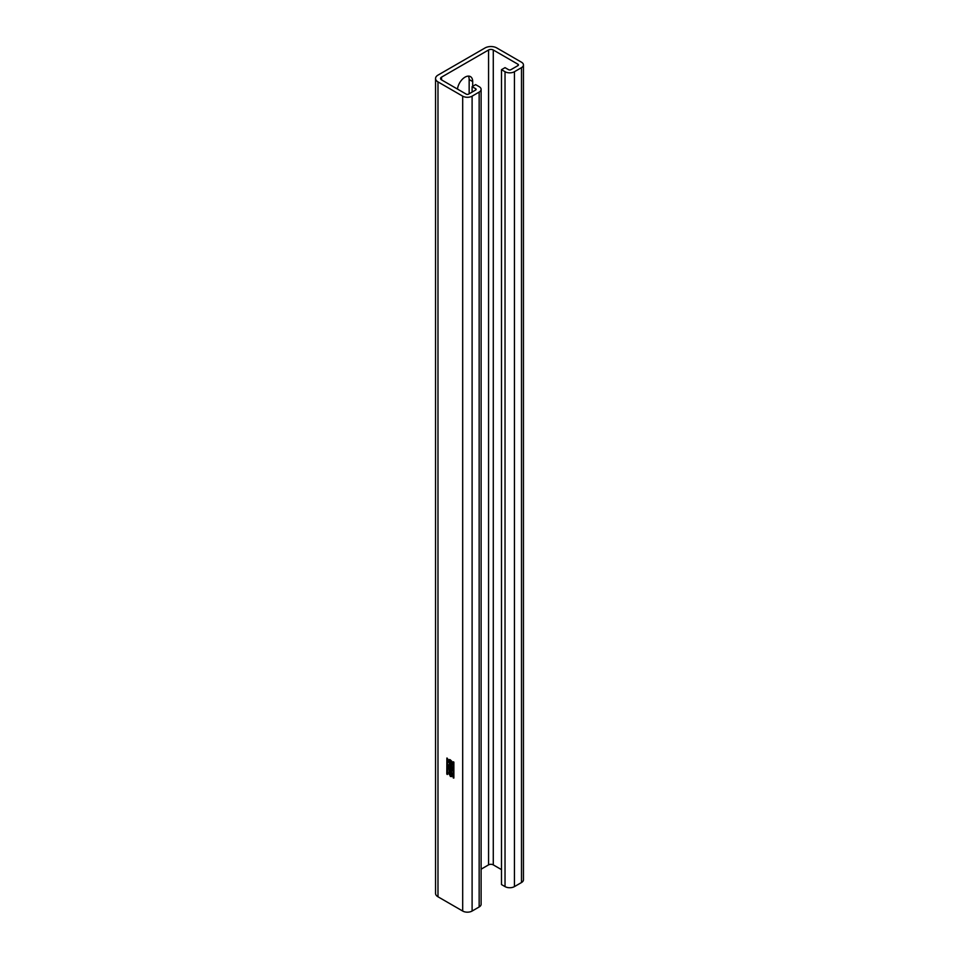 <?xml version="1.0" encoding="UTF-8"?>
<svg xmlns="http://www.w3.org/2000/svg" width="959" height="959" viewBox="0 0 959 959"><rect width="100%" height="100%" fill="white"/><g stroke="black" fill="none" stroke-linecap="round" stroke-linejoin="round"><path stroke-width="1.44" d="M451.677 764.263A2.242 1.295 -120 0 0 451.929 764.179A2.242 1.295 -120 0 0 452.396 763.148A2.242 1.295 -120 0 0 451.413 760.883A2.242 1.295 -120 0 0 449.687 760.283A2.242 1.295 -120 0 0 449.471 760.463M451.929 763.424A2.242 1.295 -120 0 0 450.946 761.158A2.242 1.295 -120 0 0 449.22 760.559A2.242 1.295 -120 0 0 448.752 761.59A2.242 1.295 -120 0 0 449.735 763.844A2.242 1.295 -120 0 0 451.461 764.443A2.242 1.295 -120 0 0 451.929 763.424M450.334 759.756L448.836 759.624L450.334 765.258L451.833 765.39L450.334 759.756M449.088 759.516L450.814 764.982L452.061 765.222M451.677 775.471A2.242 1.295 -120 0 0 451.929 775.375A2.242 1.295 -120 0 0 452.396 774.357A2.242 1.295 -120 0 0 451.413 772.091A2.242 1.295 -120 0 0 449.687 771.492A2.242 1.295 -120 0 0 449.471 771.671M451.929 774.62A2.242 1.295 -120 0 0 450.946 772.367A2.242 1.295 -120 0 0 449.22 771.767A2.242 1.295 -120 0 0 448.752 772.786A2.242 1.295 -120 0 0 449.735 775.052A2.242 1.295 -120 0 0 451.461 775.651A2.242 1.295 -120 0 0 451.929 774.62M450.334 776.454L451.833 776.586L450.334 770.952L448.836 770.82L450.334 776.454M449.088 770.724L450.814 776.191L452.061 776.43M472.104 92.088L472.104 86.658L475.628 84.62L479.152 86.658A6.653 3.836 180 0 1 481.106 89.367A6.653 3.836 180 0 1 479.152 92.088L472.104 96.164A6.653 3.836 180 0 1 462.694 96.164L437.987 81.899A8.319 4.807 180 0 1 435.554 78.506A8.319 4.807 180 0 1 437.987 75.114L485.038 47.95A8.319 4.807 180 0 1 496.798 47.95L521.492 62.215A6.653 3.836 180 0 1 523.446 64.924A6.653 3.836 180 0 1 521.492 67.645L514.444 71.721A6.653 3.836 180 0 1 505.033 71.721L501.497 69.683L505.033 67.645L508.558 69.683A1.666 0.959 180 0 0 510.907 69.683L517.968 65.608A1.666 0.959 180 0 0 518.459 64.924A1.666 0.959 180 0 0 517.968 64.253L517.968 65.608M523.446 64.924L523.446 879.811A6.653 3.836 180 0 1 521.492 882.532L514.444 886.607A6.653 3.836 180 0 1 505.033 886.607L501.497 884.57L501.497 69.683M481.106 869.178L488.563 864.874A3.333 1.918 180 0 1 493.274 864.874L501.497 869.633M472.104 86.658L475.628 88.696A1.666 0.959 180 0 1 476.12 89.367A1.666 0.959 180 0 1 475.628 90.05L468.567 94.126A1.666 0.959 180 0 1 466.218 94.126L441.524 79.861A3.333 1.918 180 0 1 440.541 78.506A3.333 1.918 180 0 1 441.524 77.152L488.563 49.988A3.333 1.918 180 0 1 493.274 49.988L517.968 64.253M481.106 89.367L481.106 904.265A6.653 3.836 180 0 1 479.152 906.974L472.104 911.05A6.653 3.836 180 0 1 462.694 911.05L437.987 896.785A8.319 4.807 180 0 1 435.554 893.392L435.554 78.506M468.388 76.109A10.813 6.245 -60 0 1 469.155 79.525L469.155 93.79M452.276 770.568L452.276 766.864L448.392 764.623L448.392 768.351A1.546 0.887 -120 0 0 449.076 769.909A1.546 0.887 -120 0 0 450.262 770.317A1.546 0.887 -120 0 0 450.514 770.029A1.319 0.767 -120 0 0 452.276 770.568M453.163 777.617L453.871 778.025L453.871 762.261L453.163 761.854L453.391 778.025M447.278 774.488L447.517 758.593L446.882 758.042L446.81 773.949L447.517 774.357M472.691 86.322L472.691 81.563A10.813 6.245 120 0 0 470.449 76.612A10.813 6.245 120 0 0 462.634 78.986A10.813 6.245 120 0 0 457.479 89.079M447.278 758.185L447.05 774.357M453.631 761.854L453.631 777.341M451.138 770.113A1.319 0.767 -120 0 0 452.192 770.964M448.872 764.898L448.872 768.075A1.546 0.887 -120 0 0 450.466 770.125M452.121 767.164L450.694 766.888L451.509 770.161L452.121 767.164L450.694 766.888M450.095 769.106L450.562 766.265L449.028 765.929L449.028 768.435L449.939 769.382L450.095 766.541L449.028 765.929M452.121 769.586L451.641 767.428M505.033 71.721L505.033 886.607M514.444 71.721L514.444 886.607M521.492 67.645L521.492 882.532M437.987 81.899L437.987 896.785M462.694 96.164L462.694 911.05M472.104 96.164L472.104 911.05M479.152 92.088L479.152 906.974M475.628 88.696L475.628 90.05M441.524 77.152L441.524 79.861M488.563 49.988L488.563 864.874M493.274 49.988L493.274 864.874M472.691 81.563L469.155 79.525"/></g></svg>
